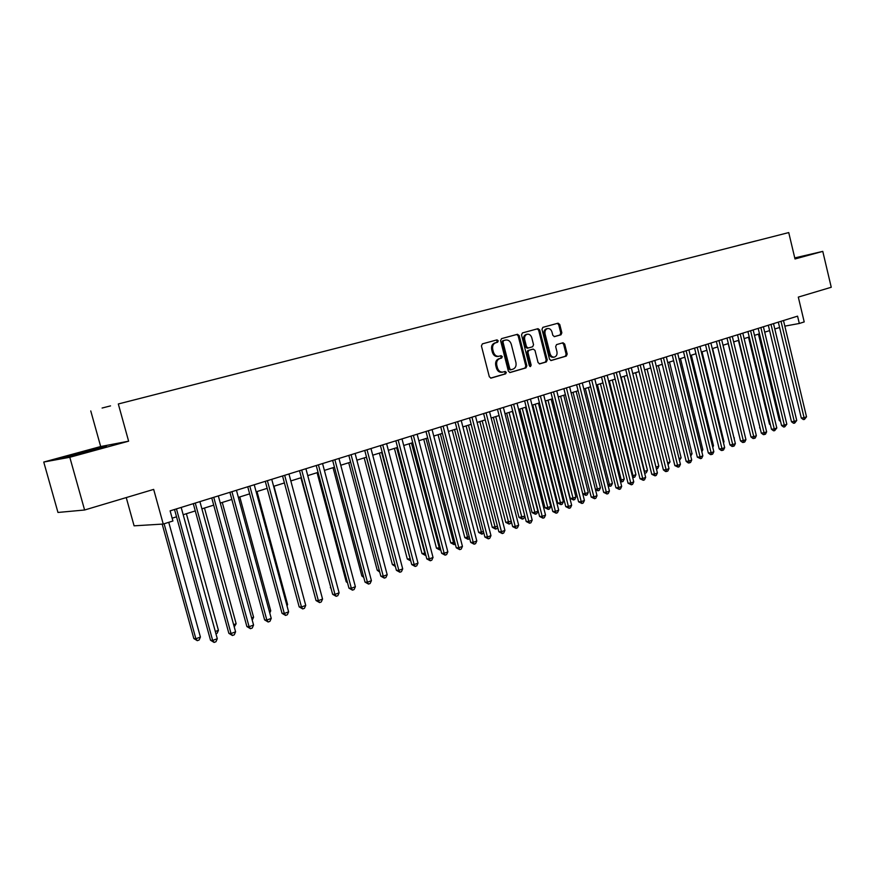 <?xml version="1.0" encoding="UTF-8"?>
<svg xmlns="http://www.w3.org/2000/svg" width="875" height="875" viewBox="0 0 875 875"><rect width="100%" height="100%" fill="white"/><g stroke="black" fill="none" stroke-linecap="round" stroke-linejoin="round"><path stroke-width="1.31" d="M498.258 340.802L497.022 339.861L482.377 343.864L481.425 345.953L489.322 376.775L491.061 378.109L505.662 373.833L506.308 372.367L505.116 371.448L502.961 372.061C500.325 372.345 498.488 370.934 497.438 367.828L496.781 365.28C496.213 361.9 497.208 359.669 499.767 358.586L501.637 358.061L502.294 356.595L501.069 355.666L498.991 356.256C496.322 356.552 494.452 355.13 493.391 351.991L492.734 349.431C492.155 346.052 493.161 343.82 495.731 342.77L497.612 342.256L498.258 340.802M498.127 356.42L497.952 356.464C495.283 356.759 493.423 355.337 492.363 352.209L491.706 349.65C491.127 346.27 492.133 344.05 494.703 342.989L496.573 342.475L497.23 341.031L496.256 340.069M490.645 378.12L504.634 374.03L505.28 372.564L504.427 371.645M502.731 372.105L501.933 372.258C499.297 372.542 497.448 371.131 496.409 368.036L495.753 365.477C495.173 362.108 496.169 359.877 498.739 358.794L500.609 358.269L501.255 356.814L500.347 355.873M743.422 244.103L751.406 242.069L743.422 244.103M560.984 334.797L561.848 332.795L559.759 324.494L558.097 323.181L542.861 327.348L541.975 329.361L549.522 359.22L551.163 360.522L566.333 356.081L567.197 354.069L564.67 344.05L563.041 342.759L556.533 344.608L555.669 346.631L556.927 351.619C557.397 354.462 556.566 356.278 554.433 357.077C552.344 357.295 550.878 356.136 550.047 353.609L545.081 333.966C544.611 331.155 545.431 329.35 547.531 328.552C549.653 328.311 551.141 329.481 551.994 332.052L552.825 335.311L554.477 336.623L560.984 334.797L559.923 335.027L560.788 333.025L558.698 324.723L557.331 323.389M69.803 457.275L128.614 441.186L100.68 446.534L43.75 462.044L69.803 457.275L84.602 510.005L153.672 489.398L163.242 524.048L172.922 520.997L170.122 510.858L797.562 316.159L799.312 323.477L804.212 321.923L798.306 297.095L831.25 287.262L822.773 251.377L794.752 257.917M128.614 441.186L118.311 403.977L788.736 232.575L795.003 258.967L822.773 251.377M519.192 335.606L517.464 334.283L501.528 338.636L500.598 340.703L508.386 371.219L510.092 372.531L525.962 367.894L526.859 365.827L519.192 335.606L518.153 335.836L516.72 334.48M522.43 332.927L538.005 328.672L539.7 329.984L547.247 359.888L546.372 361.922L539.722 363.869L538.059 362.567L534.986 350.394L533.247 349.092L528.828 350.35L527.931 352.395L531.158 365.116L530.48 366.57L529.309 365.652L521.522 334.972L522.43 332.927M84.602 510.005L57.969 512.455L43.75 462.044M110.534 405.891L102.102 408.034L110.534 405.891M118.311 403.977L788.736 232.575M737.931 245.558L756.306 240.866M737.92 245.514L756.295 240.822M126.252 497.58L134.094 525.831L163.242 524.048M100.68 446.534L90.759 410.922M784.842 326.123L799.312 323.477M172.145 518.186L176.531 516.808M183.192 514.719L195.278 510.923M201.895 508.845L213.708 505.137M220.281 503.07L231.831 499.45M238.361 497.394L249.648 493.85M256.145 491.816L267.17 488.348M273.623 486.325L284.408 482.945M290.828 480.933L301.372 477.619M307.738 475.617L318.052 472.38M324.384 470.389L334.469 467.228M340.758 465.248L350.623 462.153M356.88 460.195L366.516 457.166M372.739 455.208L382.167 452.255M388.347 450.308L397.578 447.409M403.725 445.484L412.748 442.652M418.852 440.737L427.689 437.959M433.759 436.056L442.4 433.344M448.438 431.452L456.892 428.794M462.886 426.912L471.166 424.309M477.127 422.439L485.22 419.902M491.159 418.031L499.078 415.548M504.973 413.7L512.728 411.261M518.591 409.423L526.181 407.039M532.011 405.213L539.448 402.872M545.245 401.056L552.519 398.77M558.283 396.966L565.403 394.723M571.134 392.93L578.112 390.742M583.811 388.948L590.636 386.805M596.302 385.022L602.984 382.922M608.617 381.161L615.169 379.105M620.769 377.344L627.178 375.331M632.756 373.581L639.034 371.613M644.58 369.873L650.727 367.938M656.239 366.209L662.255 364.317M667.734 362.6L673.641 360.752M679.087 359.034L684.862 357.219M690.288 355.523L695.942 353.741M701.334 352.045L706.88 350.306M712.25 348.622L717.675 346.927M723.012 345.242L728.328 343.58M733.633 341.906L738.85 340.277M744.133 338.614L749.23 337.017M754.48 335.366L759.478 333.802M764.706 332.161L769.606 330.619M774.802 328.989L779.603 327.48M91.23 450.931L106.487 446.414L98.197 447.989L59.445 458.555L91.23 450.931M794.905 258.552L805.23 255.598L794.784 258.037M509.677 372.553L524.913 368.091L525.82 366.034L518.153 335.836M503.628 340.594L502.983 342.048L509.797 368.812L511 369.731L513.002 369.152C515.528 368.058 516.502 365.848 515.922 362.502L511.284 344.28C510.234 341.141 508.375 339.73 505.717 340.025L502.6 340.823L501.944 342.267L502.983 342.048M510.902 369.742L508.758 369.009L501.944 342.267M504.919 340.211L505.597 340.058M502.6 340.823L504.558 340.288M539.317 363.88L545.322 362.119L546.197 360.084L538.65 330.214L537.25 328.88M532.35 349.278L527.789 350.558L526.881 352.614L530.108 365.312L531.158 365.116M529.9 366.472L530.108 365.312M531.781 337.739C530.906 335.147 529.386 333.966 527.22 334.217C525.077 335.027 524.234 336.853 524.716 339.697L526.488 346.697L528.183 348.02L532.656 346.752L533.542 344.717L531.781 337.739M527.22 334.217L526.17 334.447C524.027 335.256 523.195 337.083 523.666 339.927L524.716 339.697M528.084 348.031L527.144 348.228L525.448 346.916L523.666 339.927M554.148 336.645L559.923 335.027M547.531 328.552L546.47 328.781C544.381 329.58 543.561 331.384 544.031 334.195L545.081 333.966M554.28 357.109L553.383 357.273C551.294 357.492 549.828 356.344 548.986 353.817L544.031 334.195M550.758 360.533L565.272 356.289L566.136 354.277L563.609 344.269L562.341 342.956M162.192 524.114L193.823 638.542L195.869 638.75L200.419 637.055L168.755 522.309M164.106 523.775L195.869 638.75L197.302 640.675L193.823 638.542M200.419 637.055L199.128 639.997L197.302 640.675M174.519 509.502L210.525 640.238L212.669 640.445L176.455 508.9M217.295 638.706L215.961 641.725L214.112 642.425L212.669 640.445L217.295 638.706L181.18 507.434M214.112 642.425L210.525 640.238M97.016 449.214L69.409 456.564M63.689 457.767L102.014 447.738M794.85 258.333L802.605 256.517M798.777 257.556L794.883 258.431M215.305 631.498L218.433 630.339L186.386 513.712M218.433 630.339L217.142 633.259L215.917 633.719M233.625 624.673L236.152 623.733L204.477 508.036M236.152 623.733L234.227 626.872M251.628 617.958L253.586 617.225L222.283 502.447M253.586 617.225L252.219 620.145M269.336 611.363L270.736 610.837L239.794 496.945M270.736 610.837L269.773 612.981M193.287 503.672L228.856 633.336L231.033 633.533L195.267 503.059M235.583 631.827L234.259 634.812L232.444 635.502L231.033 633.533L235.583 631.827L199.916 501.616M232.444 635.502L228.856 633.336M211.75 497.952L246.881 626.555L249.091 626.73L213.752 497.328M253.564 625.045L252.241 628.02L250.458 628.688L249.091 626.73L253.564 625.045L218.334 495.906M250.458 628.688L246.881 626.555M229.895 492.319L264.611 619.894L266.853 620.047L231.941 491.684M271.239 618.395L269.927 621.338L268.177 622.005L266.853 620.047L271.239 618.395L236.436 490.284M268.177 622.005L264.611 619.894M247.734 486.773L282.034 613.342L284.309 613.473L249.812 486.139M288.63 611.844L287.317 614.764L285.589 615.42L284.309 613.473L288.63 611.844L254.231 484.761M285.589 615.42L282.034 613.342M286.738 604.866L287.602 604.548L257.02 491.542M287.602 604.548L287.011 605.872M265.278 481.337L299.173 606.889L301.481 607.009L267.389 480.681M305.736 605.402L304.423 608.311L302.728 608.945L301.481 607.009L305.736 605.402L271.742 479.325M302.728 608.945L299.173 606.889M303.866 598.478L273.973 486.216M282.537 475.978L316.039 600.545L318.369 600.644L284.681 475.311M322.558 599.069L321.256 601.945L319.583 602.58L318.369 600.644L322.558 599.069L288.958 473.988M319.583 602.58L316.039 600.545M299.512 470.706L332.631 594.311L334.994 594.388L301.689 470.039M339.106 592.834L337.805 595.7L336.164 596.312L334.994 594.388L339.106 592.834L305.9 468.727M336.164 596.312L332.631 594.311M300.891 477.772L330.859 587.705M330.991 588.186L330.345 587.694M316.225 465.522L348.961 588.164L351.345 588.23L318.423 464.844M355.381 586.709L354.102 589.542L352.483 590.155L351.345 588.23L355.381 586.709L322.558 463.553M352.483 590.155L348.961 588.164M317.089 472.686L346.216 581.787L347.255 581.809M347.517 582.783L346.216 581.787M332.653 460.425L365.017 582.127L367.434 582.17L334.884 459.736M371.416 580.672L370.125 583.483L368.539 584.084L367.434 582.17L371.416 580.672L338.964 458.467M368.539 584.084L365.017 582.127M333.036 467.677L361.845 575.969L363.387 575.98M363.77 577.434L361.845 575.969M348.83 455.405L380.833 576.177L383.261 576.209L351.083 454.705M387.188 574.733L385.897 577.533L384.333 578.123L383.261 576.209L387.188 574.733L355.097 453.458M384.333 578.123L380.833 576.177M348.731 462.744L377.223 570.238L379.258 570.248M379.75 572.108L377.223 570.238M364.755 450.461L396.397 570.325L398.847 570.336L367.03 449.761M402.708 568.881L401.428 571.659L399.886 572.239L398.847 570.336L402.708 568.881L370.978 448.536M399.886 572.239L396.397 570.325M364.186 457.898L392.372 564.594L394.866 564.55M366.395 457.198L395.008 565.053M395.369 566.453L392.372 564.594M380.417 445.605L411.72 564.561L414.192 564.561L382.725 444.894M417.988 563.128L416.719 565.884L415.198 566.464L414.192 564.561L417.988 563.128L386.608 443.68M415.198 566.464L411.72 564.561M379.411 453.119L407.302 559.038L410.211 558.83M381.642 452.419L410.681 560.875L407.302 559.038M395.85 440.814L426.803 558.895L429.297 558.873L398.169 440.092M433.038 557.462L431.769 560.197L430.27 560.766L429.297 558.873L433.038 557.462L401.997 438.911M430.27 560.766L426.803 558.895M394.406 448.405L421.991 553.558L425.305 553.197M396.659 447.705L425.37 555.384L421.991 553.558M411.031 436.1L441.656 553.306L444.172 553.273L413.383 435.378M447.858 551.884L446.589 554.597L445.123 555.155L444.172 553.273L447.858 551.884L417.156 434.208M445.123 555.155L441.656 553.306M409.183 443.767L436.472 548.166L440.18 547.652M411.447 443.056L439.841 549.97L436.472 548.166M440.694 549.642L439.841 549.97M425.994 431.463L456.28 547.805L458.817 547.75L428.367 430.73M462.448 546.394L461.191 549.084L459.736 549.631L458.817 547.75L462.448 546.394L432.075 429.57M459.736 549.631L456.28 547.805M423.73 439.206L450.745 542.861L454.825 542.194M426.016 438.484L454.092 544.633L450.745 542.861M455.339 544.173L454.092 544.633M440.727 426.891L470.695 542.38L473.244 542.325L443.111 426.147M476.809 540.98L475.562 543.659L474.13 544.195L473.244 542.325L476.809 540.98L446.764 425.009M474.13 544.195L470.695 542.38M438.069 434.7L464.8 537.622L469.241 536.812M440.377 433.978L468.136 539.383L464.8 537.622M469.689 538.519L468.136 539.383M455.23 422.384L484.881 537.042L487.452 536.977L457.636 421.641M490.973 535.642L489.727 538.311L488.316 538.836L487.452 536.977L490.973 535.642L461.234 420.525M488.316 538.836L484.881 537.042M452.189 430.27L478.647 532.459L483.448 531.519M454.519 429.538L481.983 534.209L478.647 532.459M483.777 532.777L481.983 534.209M469.525 417.955L498.859 531.781L501.452 531.705L471.953 417.2M504.919 530.392L503.672 533.039L502.283 533.564L501.452 531.705L504.919 530.392L475.497 416.095M502.283 533.564L498.859 531.781M466.113 425.895L492.297 527.373L497.448 526.291M468.453 425.163L495.622 529.102L492.297 527.373M497.667 527.133L496.978 528.598L495.622 529.102M483.602 413.58L512.641 526.608L515.244 526.509L486.052 412.825M518.656 525.219L517.42 527.844L516.053 528.358L515.244 526.509L518.656 525.219L489.541 411.742M516.053 528.358L512.641 526.608M479.828 421.597L505.75 522.364L511.241 521.15M482.191 420.853L509.064 524.07L505.75 522.364M511.35 521.566L510.398 523.578L509.064 524.07M497.47 409.281L526.214 521.5L528.828 521.391L499.942 408.516M532.197 520.122L530.961 522.736L529.616 523.239L528.828 521.391L532.197 520.122L503.377 407.444M529.616 523.239L526.214 521.5M493.347 417.342L519.017 517.431L524.825 516.086L523.633 518.623L522.32 519.116L519.017 517.431M495.731 416.598L522.32 519.116M511.142 405.037L539.591 516.469L542.216 516.348L513.625 404.272M545.53 515.102L544.305 517.694L542.981 518.186L542.216 516.348L545.53 515.102L517.016 403.211M542.981 518.186L539.591 516.469M506.68 413.164L532.087 512.553L534.636 512.433L537.873 511.219L512.389 411.37M509.075 412.409L535.391 514.227L532.087 512.553M537.873 511.219L536.681 513.745L535.391 514.227M524.617 400.859L552.77 511.514L555.417 511.372L527.111 400.083M558.688 510.147L557.462 512.717L556.15 513.209L555.417 511.372L558.688 510.147L530.447 399.044M556.15 513.209L552.77 511.514M519.827 409.041L544.983 507.752L547.542 507.62L550.736 506.428L525.492 407.258M522.233 408.275L548.264 509.414L544.983 507.752M550.736 506.428L549.544 508.933L548.264 509.414M537.895 396.736L565.764 506.625L568.422 506.483L540.4 395.959M571.648 505.269L570.423 507.828L569.133 508.309L568.422 506.483L571.648 505.269L543.692 394.931M569.133 508.309L565.764 506.625M532.777 404.972L557.692 503.027L560.263 502.873L563.413 501.692L538.42 403.2M535.205 404.206L560.973 504.656L557.692 503.027M563.413 501.692L562.231 504.186L560.973 504.656M550.977 392.678L578.572 501.802L581.241 501.648L553.503 391.891M584.423 500.456L583.209 502.994L581.941 503.475L581.241 501.648L584.423 500.456L556.752 390.884M581.941 503.475L578.572 501.802M545.562 400.958L570.238 498.356L572.808 498.192L575.925 497.033L551.173 399.197M548.002 400.192L573.497 499.975L570.238 498.356M575.925 497.033L574.744 499.516L573.497 499.975M563.883 388.675L591.205 497.055L593.884 496.891L566.42 387.887M597.013 495.709L595.809 498.236L594.552 498.706L593.884 496.891L597.013 495.709L569.614 386.892M594.552 498.706L591.205 497.055M560.612 396.233L585.189 493.577L588.252 492.439L563.741 395.248M582.728 493.741L585.189 493.577L585.845 495.359L582.761 493.872M588.252 492.439L587.081 494.9L585.845 495.359M576.592 384.727L603.662 492.373L606.342 492.198L579.152 383.939M609.438 491.028L608.234 493.544L606.998 494.003L606.342 492.198L609.438 491.028L582.302 382.955M606.998 494.003L603.662 492.373M573.048 392.328L597.395 489.027L600.414 487.9L576.133 391.355M595.372 489.169L597.395 489.027L598.041 490.798L595.514 489.748M600.414 487.9L599.244 490.35L598.041 490.798M589.137 380.833L615.934 487.758L618.636 487.572L591.697 380.034M621.677 486.423L620.484 488.917L619.259 489.377L618.636 487.572L621.677 486.423L594.814 379.072M619.259 489.377L615.934 487.758M585.32 388.478L609.427 484.542L612.412 483.427L588.361 387.516M607.83 484.652L609.427 484.542L610.05 486.303L608.092 485.68M612.412 483.427L611.242 485.855L610.05 486.303M601.508 376.994L628.042 483.197L630.755 483L604.078 376.195M633.763 481.873L632.559 484.345L631.367 484.805L630.755 483L633.763 481.873L607.141 375.244M631.367 484.805L628.042 483.197M597.428 384.672L621.305 480.112L624.247 479.008L600.425 383.731M620.123 480.2L621.305 480.112L621.906 481.863L620.495 481.666M624.247 479.008L623.087 481.425L621.906 481.863M613.703 373.209L639.986 478.713L642.709 478.505L616.284 372.411M645.673 477.389L644.481 479.85L643.289 480.298L642.709 478.505L645.673 477.389L619.314 371.47M643.289 480.298L639.986 478.713M609.361 380.92L633.019 475.737L635.928 474.655L612.325 379.991M632.242 475.803L633.019 475.737L633.609 477.488L632.68 477.564M635.928 474.655L634.769 477.061L633.609 477.488M625.723 369.48L651.766 474.283L654.5 474.064L628.327 368.67M657.42 472.959L656.228 475.409L655.058 475.847L654.5 474.064L657.42 472.959L631.312 367.752M655.058 475.847L651.766 474.283M621.141 377.223L644.58 471.428L647.456 470.356L624.061 376.305M644.197 471.461L644.634 473.211M647.456 470.356L646.297 472.741L645.148 473.178M637.591 365.794L663.392 469.908L666.127 469.689L640.194 364.984M669.003 468.595L667.822 471.034L666.673 471.461L666.127 469.689L669.003 468.595L643.136 364.077M666.673 471.461L665.58 471.548L663.392 469.908M632.767 373.581L655.987 467.173L658.82 466.123L635.644 372.673M655.977 467.173L656.414 468.923M658.82 466.123L657.672 468.497L656.545 468.913M649.294 362.163L674.855 465.598L677.589 465.369L651.908 361.353M680.433 464.297L679.262 466.714L678.125 467.141L677.589 465.369L680.433 464.297L654.817 360.456M678.125 467.141L674.855 465.598M667.581 462.853L670.042 461.934L647.084 369.086M670.042 461.934L668.019 464.625M660.844 358.586L686.164 461.344L688.909 461.103L663.469 357.766M691.72 460.042L690.55 462.448L689.423 462.875L688.909 461.103L691.72 460.042L666.334 356.88M689.423 462.875L688.319 462.962L686.164 461.344M679.033 458.587L681.122 457.811L658.361 365.542M681.122 457.811L679.459 460.337M672.23 355.042L697.32 457.144L700.077 456.903L674.866 354.233M702.844 455.853L701.684 458.237L700.569 458.664L700.077 456.903L702.844 455.853L677.698 353.358M700.569 458.664L697.32 457.144M690.32 454.377L692.048 453.731L669.495 362.042M692.048 453.731L690.747 456.116M683.473 351.553L708.334 452.998L711.102 452.747L686.12 350.744M713.836 451.719L712.666 454.092L711.572 454.508L711.102 452.747L713.836 451.719L688.909 349.869M711.572 454.508L710.467 454.606L708.334 452.998M701.466 450.22L702.833 449.706L680.487 358.597M702.833 449.706L701.837 451.752M694.564 348.119L719.206 448.919L721.973 448.656L697.222 347.298M724.675 447.639L723.516 449.991L722.433 450.406L721.973 448.656L724.675 447.639L699.967 346.434M722.433 450.406L721.328 450.505L719.206 448.919M712.458 446.119L713.486 445.736L691.338 355.195M713.486 445.736L712.742 447.267M705.512 344.717L729.936 444.883L732.703 444.609L708.17 343.897M735.372 443.614L734.212 445.955L733.152 446.348L732.703 444.609L735.372 443.614L710.894 343.055M733.152 446.348L732.036 446.458L729.936 444.883M723.308 442.072L724.008 441.809L702.045 351.827M724.008 441.809L723.505 442.837M716.319 341.37L740.523 440.902L743.302 440.617L718.988 340.539M745.927 439.633L744.778 441.962L743.728 442.356L743.302 440.617L745.927 439.633L721.667 339.708M743.728 442.356L742.613 442.466L740.523 440.902M734.027 438.08L712.622 348.512M734.388 437.938L734.125 438.484M726.994 338.056L750.969 436.964L753.758 436.68L729.663 337.225M756.35 435.706L755.212 438.025L754.173 438.408L753.758 436.68L756.35 435.706L732.309 336.405M754.173 438.408L753.058 438.528L750.969 436.964M744.592 434.131L723.056 345.231M737.516 334.786L761.294 433.081L764.083 432.797L740.195 333.955M766.642 431.834L765.505 434.131L764.477 434.514L764.083 432.797L766.642 431.834L742.809 333.145M764.477 434.514L763.361 434.634L761.294 433.081M728.219 343.613L749.656 431.55M747.917 331.559L771.477 429.253L774.277 428.958L750.597 330.728M776.803 428.006L774.659 430.675L774.277 428.958L776.803 428.006L753.178 329.93M774.659 430.675L773.533 430.795L771.477 429.253M738.423 340.408L760.014 427.788M760.123 428.247L759.577 427.831M758.177 328.377L781.539 425.469L784.339 425.163L760.867 327.545M786.833 424.222L784.7 426.88L784.339 425.163L786.833 424.222L763.405 326.758M784.7 426.88L783.584 427L781.539 425.469M748.508 337.236L769.475 424.145L770.23 424.058M770.416 424.845L769.475 424.145M768.316 325.238L791.47 421.728L794.281 421.422L771.006 324.395M796.742 420.492L794.631 423.128L794.281 421.422L796.742 420.492L773.511 323.619M794.631 423.128L793.505 423.248L791.47 421.728M758.461 334.119L779.264 420.503L780.314 420.383M780.587 421.488L779.264 420.503M778.312 322.131L801.281 418.042L804.092 417.725L781.014 321.289M806.52 416.817L804.431 419.431L804.092 417.725L806.52 416.817L783.497 320.523M804.431 419.431L803.305 419.552L801.281 418.042M494.703 342.989L495.731 342.77M491.706 349.65L492.734 349.431M492.363 352.209L493.391 351.991M500.609 358.269L501.637 358.061M498.739 358.794L499.767 358.586M495.753 365.477L496.781 365.28M496.409 368.036L497.438 367.828M504.634 374.03L505.662 373.833M496.573 342.475L497.612 342.256M525.82 366.034L526.859 365.827M524.913 368.091L525.962 367.894M508.758 369.009L509.797 368.812M538.65 330.214L539.7 329.984M546.197 360.084L547.247 359.888M545.322 362.119L546.372 361.922M532.197 349.311L533.247 349.092M527.789 350.558L528.828 350.35M526.881 352.614L527.931 352.395M525.448 346.916L526.488 346.697M548.986 353.817L550.047 353.609M563.609 344.269L564.67 344.05M566.136 354.277L567.197 354.069M565.272 356.289L566.333 356.081M558.698 324.723L559.759 324.494M560.788 333.025L561.848 332.795M497.952 356.464L498.816 356.289M509.961 369.928L511 369.731M504.689 340.255L505.717 340.025M532.252 349.3L533.302 349.081M527.144 348.228L528.183 348.02"/></g></svg>
